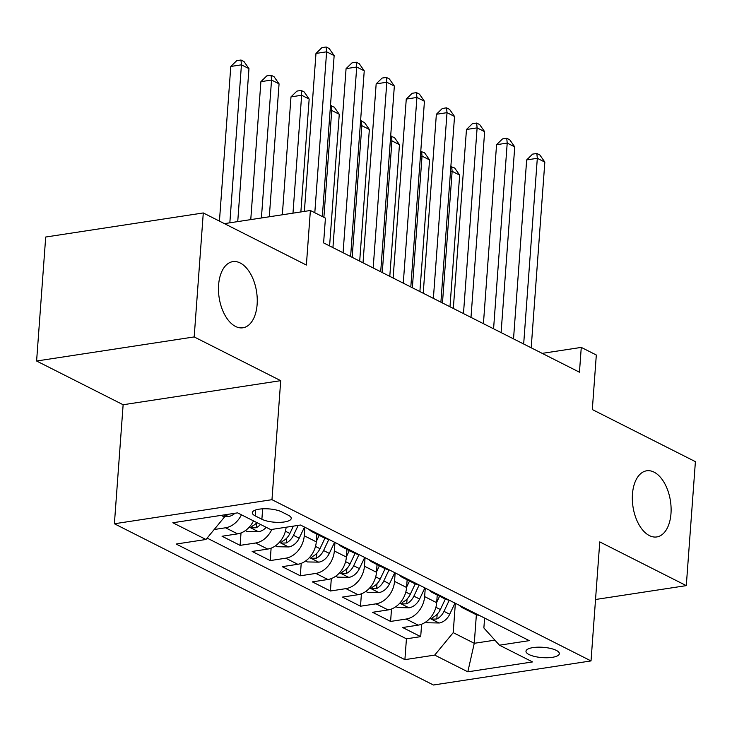 <?xml version="1.0" encoding="UTF-8"?>
<svg xmlns="http://www.w3.org/2000/svg" width="732" height="732" viewBox="0 0 732 732"><rect width="100%" height="100%" fill="white"/><g stroke="black" fill="none" stroke-linecap="round" stroke-linejoin="round"><path stroke-width="1.1" d="M632.457 494.127A33.462 18.95 -98.7 0 1 646.667 470.795A33.462 18.95 -98.7 0 1 670.979 513.599A33.462 18.95 -98.7 0 1 656.778 536.94A33.462 18.95 -98.7 0 1 632.457 494.127M218.603 284.977A33.462 18.95 -98.7 0 1 232.803 261.635A33.462 18.95 -98.7 0 1 257.124 304.448A33.462 18.95 -98.7 0 1 242.914 327.79A33.462 18.95 -98.7 0 1 218.603 284.977M556.293 650.373A16.726 5.161 -175.8 0 0 537.791 647.189A16.726 5.161 -175.8 0 0 525.979 651.233A16.726 5.161 -175.8 0 0 529.035 654.545A16.726 5.161 -175.8 0 0 547.536 657.739A16.726 5.161 -175.8 0 0 559.349 653.685A16.726 5.161 -175.8 0 0 556.293 650.373M114.393 523.764L433.435 685.006L591.026 660.923L271.975 499.682L114.393 523.764L123.132 404.741L280.713 380.658L194.181 336.93L36.6 361.013L123.132 404.741M36.6 361.013L45.704 237.031L203.286 212.948L306.379 265.048L310.377 210.496L224.431 223.635M595.528 599.499L686.296 585.627L695.4 461.654L592.316 409.554L596.315 355.002L581.272 347.398L542.202 353.364M194.181 336.93L203.286 212.948M253.482 520.891A20.908 15.976 116.8 0 1 237.589 533.866L222.043 536.245L240.105 545.367L241.02 532.951M286.13 527.232A20.908 15.976 -63.2 0 1 267.692 549.082L252.147 551.452L270.209 560.584L271.115 548.167M316.846 534.168L316.279 541.854A20.908 15.976 -63.2 0 1 297.787 564.29L282.241 566.669L300.303 575.791L301.218 563.375M346.95 549.384L346.382 557.061A20.908 15.976 -63.2 0 1 327.89 579.506L312.344 581.876L330.407 591.008L331.312 578.582M377.044 564.592L376.477 572.278A20.908 15.976 -63.2 0 1 357.985 594.713L342.439 597.092L360.501 606.215L361.416 593.798M407.138 579.799L406.58 587.485A20.908 15.976 -63.2 0 1 388.088 609.921L372.542 612.3L390.595 621.431L391.51 609.006M310.377 210.496L325.429 218.099L323.608 242.896L579.451 372.195L581.272 347.398M255.267 515.904L261.882 519.253A16.205 5.005 -175.8 0 0 279.807 522.346A16.205 5.005 -175.8 0 0 291.254 518.421A16.205 5.005 -175.8 0 0 288.289 515.218L281.674 511.869A16.205 5.005 -175.8 0 0 263.749 508.777A16.205 5.005 -175.8 0 0 252.302 512.702A16.205 5.005 -175.8 0 0 255.267 515.904L255.697 509.957M484.602 618.064L483.87 627.964L499.453 645.194L529.263 640.637L300.513 525.036L270.703 529.593L237.589 512.858L172.853 522.758L205.966 539.484L176.156 544.041L404.897 659.651L434.717 655.094L453.209 632.649L474.272 643.3L494.887 640.152M499.453 645.194L532.557 661.929L467.821 671.82L434.717 655.094M425.265 588.08L424.633 596.607A20.908 15.976 116.8 0 1 406.141 619.052L390.595 621.431M437.242 595.015L436.675 602.692L424.633 596.607M395.161 572.872L394.539 581.4A20.908 15.976 116.8 0 1 376.047 603.845L360.501 606.215M365.067 557.656L364.445 566.193A20.908 15.976 116.8 0 1 345.943 588.629L330.407 591.008M334.972 542.449L334.341 550.976A20.908 15.976 116.8 0 1 315.849 573.421L300.303 575.791M304.869 527.241L304.247 535.769A20.908 15.976 116.8 0 1 285.755 558.205L270.209 560.584M241.441 514.806A20.908 15.976 116.8 0 1 225.557 527.781L214.174 529.52M207.119 538.093L406.434 638.816L420.699 636.639L421.614 624.222M436.675 602.692A20.908 15.976 -63.2 0 1 418.182 625.137L402.637 627.516L420.699 636.639M271.828 529.419A20.908 15.976 116.8 0 1 255.651 542.998L240.105 545.367M221.146 515.374L224.459 517.048L205.966 539.484M224.614 514.843L224.459 517.048M280.713 380.658L271.975 499.682M686.296 585.627L599.764 541.9L591.026 660.923M476.376 614.679L474.272 643.3L467.821 671.82M455.359 603.296L453.209 632.649M316.636 533.18A20.908 15.976 116.8 0 1 312.408 531.926A20.908 15.976 116.8 0 1 308.895 529.273M312.408 531.926L324.45 538.011A20.908 15.976 -63.2 0 0 328.677 539.264M346.739 548.396A20.908 15.976 116.8 0 1 342.512 547.143A20.908 15.976 116.8 0 1 338.998 544.48M342.512 547.143L354.553 553.227A20.908 15.976 -63.2 0 0 358.772 554.481M376.834 563.603A20.908 15.976 116.8 0 1 372.606 562.35A20.908 15.976 116.8 0 1 369.093 559.696M372.606 562.35L384.648 568.435A20.908 15.976 -63.2 0 0 388.875 569.688M406.937 578.82A20.908 15.976 116.8 0 1 402.71 577.566A20.908 15.976 116.8 0 1 399.196 574.904M402.71 577.566L414.751 583.651A20.908 15.976 -63.2 0 0 418.969 584.905M437.031 594.027A20.908 15.976 116.8 0 1 432.804 592.774A20.908 15.976 116.8 0 1 429.291 590.12M432.804 592.774L444.846 598.858A20.908 15.976 -63.2 0 0 449.073 600.112M467.135 609.244A20.908 15.976 116.8 0 1 462.908 607.981A20.908 15.976 116.8 0 1 459.394 605.327M406.434 638.816L404.897 659.651M462.908 607.981L474.949 614.066A20.908 15.976 -63.2 0 0 479.167 615.328M314.806 212.728L326.618 51.816L334.149 55.614L322.327 216.535M304.375 211.411L315.977 53.445L326.618 51.816L326.161 46.994L329.171 48.513L334.149 55.614M315.977 53.445L321.897 47.644L326.161 46.994M224.504 516.444L228.613 516.518A13.853 10.587 -63.2 0 0 234.963 513.26M237.735 221.604L248.962 68.634L241.441 64.837L230.79 66.456L219.435 221.11M230.79 66.456L236.72 60.664L240.974 60.015L241.441 64.837L229.839 222.803M240.974 60.015L243.985 61.534L248.962 68.634M343.079 252.741L356.722 67.024L364.243 70.83L350.61 256.539M332.932 247.608L346.071 68.652L356.722 67.024L356.255 62.211L359.266 63.73L364.243 70.83M346.071 68.652L352 62.861L356.255 62.211M373.183 267.949L386.816 82.24L394.347 86.037L380.704 271.755M363.026 262.815L376.166 83.86L386.816 82.24L386.359 77.418L389.36 78.937L394.347 86.037M376.166 83.86L382.095 78.068L386.359 77.418M403.277 283.165L416.92 97.448L424.441 101.254L410.808 286.962M393.13 278.032L406.269 99.076L416.92 97.448L416.453 92.625L419.463 94.154L424.441 101.254M406.269 99.076L412.198 93.284L416.453 92.625M433.381 298.372L447.014 112.655L454.535 116.461L440.902 302.179M423.224 293.239L436.363 114.284L447.014 112.655L446.547 107.842L449.558 109.361L454.535 116.461M436.363 114.284L442.293 108.492L446.547 107.842M245.376 530.599L247.178 531.514L258.707 531.725A13.853 10.587 -63.2 0 0 266.21 527.324M269.303 216.773L279.066 83.851L271.535 80.044L260.894 81.673L250.765 219.609M256.886 522.611A13.853 10.587 116.8 0 1 252.613 525.915L251.259 527.113L252.028 527.882L256.227 527.735A13.853 10.587 -63.2 0 0 260.491 524.432M260.894 81.673L266.814 75.881L271.078 75.222L271.535 80.044L261.406 217.98M271.078 75.222L274.088 76.75L279.066 83.851M275.479 545.816L277.282 546.722L288.811 546.941A13.853 10.587 -63.2 0 0 299.205 538.194L304.494 527.049M300.87 211.951L309.16 99.058L301.639 95.251L290.988 96.88L282.332 214.787M293.358 526.125L289.881 533.482A13.853 10.587 116.8 0 1 282.717 541.122L281.353 542.33L282.131 543.098L286.331 542.952A13.853 10.587 -63.2 0 0 293.486 535.302L298.189 525.393M290.988 96.88L296.918 91.088L301.172 90.439L301.639 95.251L292.983 213.158M301.172 90.439L304.183 91.958L309.16 99.058M305.573 561.023L307.376 561.938L318.905 562.149A13.853 10.587 -63.2 0 0 329.308 553.401L334.588 542.256M316.306 541.47L319.207 535.357M324.926 538.24L319.976 548.689A13.853 10.587 116.8 0 1 312.811 556.338L311.457 557.537L312.225 558.306L316.425 558.159A13.853 10.587 -63.2 0 0 323.59 550.519L328.869 539.365M329.592 245.925L339.264 114.265L331.733 110.468L323.892 217.322M330.461 105.774L334.286 107.174L339.264 114.265M331.276 105.646L331.733 110.468L330.095 110.715M335.677 576.23L337.479 577.145L349.008 577.365A13.853 10.587 -63.2 0 0 359.403 568.618L364.692 557.473M346.41 556.686L349.301 550.574M355.029 553.456L350.079 563.905A13.853 10.587 116.8 0 1 342.915 571.546L341.551 572.753L342.329 573.522L346.529 573.376A13.853 10.587 -63.2 0 0 353.684 565.726L358.973 554.582M359.696 261.132L369.358 129.482L361.837 125.675L352.165 257.325M360.565 120.981L364.38 122.381L369.358 129.482M361.37 120.862L361.837 125.675L360.199 125.931M463.475 313.58L477.118 127.871L484.639 131.669L470.996 317.386M453.328 308.456L466.467 129.5L477.118 127.871L476.651 123.049L479.661 124.577L484.639 131.669M466.467 129.5L472.387 123.699L476.651 123.049M365.771 591.447L367.574 592.353L379.103 592.572A13.853 10.587 -63.2 0 0 389.506 583.825L394.786 572.68M376.504 571.893L379.405 565.781M385.123 568.663L380.173 579.113A13.853 10.587 116.8 0 1 373.009 586.762L371.655 587.961L372.423 588.729L376.623 588.583A13.853 10.587 -63.2 0 0 383.788 580.933L389.067 569.789M389.79 276.348L399.462 144.689L391.931 140.892L382.269 272.542M390.659 136.198L394.484 137.589L399.462 144.689M391.474 136.07L391.931 140.892L390.293 141.139M493.578 328.796L507.212 143.079L514.733 146.885L501.1 332.593M483.422 323.663L496.561 144.707L507.212 143.079L506.745 138.266L509.756 139.785L514.733 146.885M496.561 144.707L502.491 138.915L506.745 138.266M395.875 606.654L397.677 607.569L409.197 607.789A13.853 10.587 -63.2 0 0 419.601 599.041L424.889 587.888M406.608 587.101L409.499 580.998M415.227 583.871L410.277 594.32A13.853 10.587 116.8 0 1 403.112 601.969L401.749 603.168L402.527 603.946L406.718 603.799A13.853 10.587 -63.2 0 0 413.882 596.15L419.171 585.005M419.894 291.556L429.556 159.905L422.035 156.099L412.363 287.749M420.754 151.405L424.578 152.805L429.556 159.905M421.568 151.286L422.035 156.099L420.397 156.346M523.673 344.003L537.315 158.295L544.837 162.092L531.194 347.81M513.525 338.879L526.665 159.924L537.315 158.295L536.849 153.473L539.859 154.992L544.837 162.092M526.665 159.924L532.585 154.123L536.849 153.473M425.969 621.871L427.772 622.776L439.301 622.996A13.853 10.587 -63.2 0 0 449.704 614.249L454.984 603.104M436.702 602.317L439.603 596.205M445.321 599.087L440.371 609.536A13.853 10.587 116.8 0 1 433.207 617.186L431.853 618.384L432.621 619.153L436.821 619.007A13.853 10.587 -63.2 0 0 443.985 611.357L449.265 600.213M449.988 306.763L459.659 175.113L452.129 171.315L442.467 302.966M450.857 166.621L454.682 168.012L459.659 175.113M451.671 166.493L452.129 171.315L450.491 171.562M406.58 587.485L394.539 581.4M376.477 572.278L364.445 566.193M346.382 557.061L334.341 550.976M316.279 541.854L304.247 535.769M237.589 533.866L225.557 527.781M418.182 625.137L406.141 619.052M388.088 609.921L376.047 603.845M357.985 594.713L345.943 588.629M327.89 579.506L315.849 573.421M297.787 564.29L285.755 558.205M267.692 549.082L255.651 542.998M262.651 508.822L261.882 519.253M224.925 514.797L228.32 516.518M249.292 527.113L258.423 531.725M256.584 522.932L256.227 527.735M279.395 542.321L288.518 546.941M293.486 535.302L299.205 538.194M285.407 531.222L289.881 533.482M286.679 538.139L286.331 542.952M309.49 557.537L318.621 562.149M323.59 550.519L329.308 553.401M315.501 546.429L319.976 548.689M316.782 553.355L316.425 558.159M339.593 572.744L348.716 577.356M353.684 565.726L359.403 568.618M345.605 561.645L350.079 563.905M346.877 568.563L346.529 573.376M369.687 587.961L378.819 592.572M383.788 580.933L389.506 583.825M375.699 576.853L380.173 579.113M376.98 583.779L376.623 588.583M399.782 603.168L408.913 607.78M413.882 596.15L419.601 599.041M405.803 592.06L410.277 594.32M407.074 598.986L406.718 603.799M429.885 618.384L439.008 622.996M443.985 611.357L449.704 614.249M435.897 607.276L440.371 609.536M437.178 614.203L436.821 619.007"/></g></svg>
